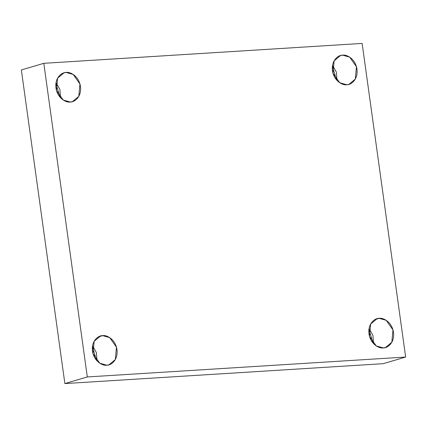 <?xml version="1.0" encoding="UTF-8"?>
<svg xmlns="http://www.w3.org/2000/svg" width="427" height="427" viewBox="0 0 427 427"><rect width="100%" height="100%" fill="white"/><g stroke="black" fill="none" stroke-linecap="round" stroke-linejoin="round"><path stroke-width="0.64" d="M98.423 336.898L102.677 335.638L100.484 336.028L94.137 341.301L92.995 353.641L99.763 363.217L106.782 365.197C103.281 366.014 94.164 362.112 92.478 351.181C91.127 340.234 99.016 335.27 102.677 335.638C106.179 334.821 115.295 338.723 116.982 349.649C118.332 360.601 110.444 365.565 106.782 365.197L108.976 364.807L115.322 359.534L116.464 347.194L109.696 337.618L102.677 335.638L98.423 336.898M374.933 319.609L379.187 318.355L376.988 318.745L370.647 324.018L369.499 336.359L376.267 345.934L383.286 347.909C379.784 348.726 370.673 344.824 368.987 333.898C367.636 322.951 375.52 317.987 379.187 318.355C382.688 317.539 391.805 321.44 393.486 332.366C394.836 343.313 386.953 348.283 383.286 347.909L385.485 347.525L391.826 342.246L392.973 329.906L386.205 320.33L379.187 318.355L374.933 319.609M342.667 55.179L340.468 55.563L334.127 60.842L332.98 73.182L339.748 82.758L346.767 84.733C343.265 85.549 334.154 81.648 332.468 70.722C331.117 59.775 339.001 54.805 342.667 55.179C346.169 54.362 355.285 58.264 356.967 69.19C358.317 80.137 350.434 85.101 346.767 84.733L348.966 84.343L355.312 79.07L356.454 66.729L349.686 57.154L342.667 55.179M66.158 72.462L63.965 72.852L57.618 78.125L56.476 90.465L63.244 100.041L70.263 102.016C66.761 102.838 57.645 98.931 55.958 88.005C54.608 77.057 62.497 72.094 66.158 72.462C69.66 71.645 78.776 75.547 80.463 86.473C81.813 97.42 73.93 102.389 70.263 102.016L72.462 101.631L78.803 96.353L79.945 84.018L73.177 74.442L66.158 72.462M43.8 63.319L362.128 43.421L405.65 357.052L383.2 363.681L405.65 357.052L87.316 376.95L64.872 383.579L383.2 363.681L64.872 383.579L87.316 376.95L43.8 63.319L21.35 69.948L43.8 63.319L87.316 376.95L405.65 357.052L362.128 43.421L43.8 63.319M21.35 69.948L64.872 383.579L21.35 69.948M96.438 360.239L92.435 346.676L96.438 360.239M372.942 342.95L368.939 329.393L372.942 342.95M336.423 79.774L332.419 66.217L336.423 79.774M59.919 97.057L55.916 83.5L59.919 97.057M56.033 82.683L59.897 89.467L60.463 97.682L59.897 89.467L56.033 82.683M332.542 65.395L336.407 72.184L336.972 80.399L336.407 72.184L332.542 65.395M369.061 328.571L372.92 335.36L373.492 343.575L372.92 335.36L369.061 328.571M92.552 345.859L96.417 352.643L96.982 360.858L96.417 352.643L92.552 345.859"/></g></svg>
